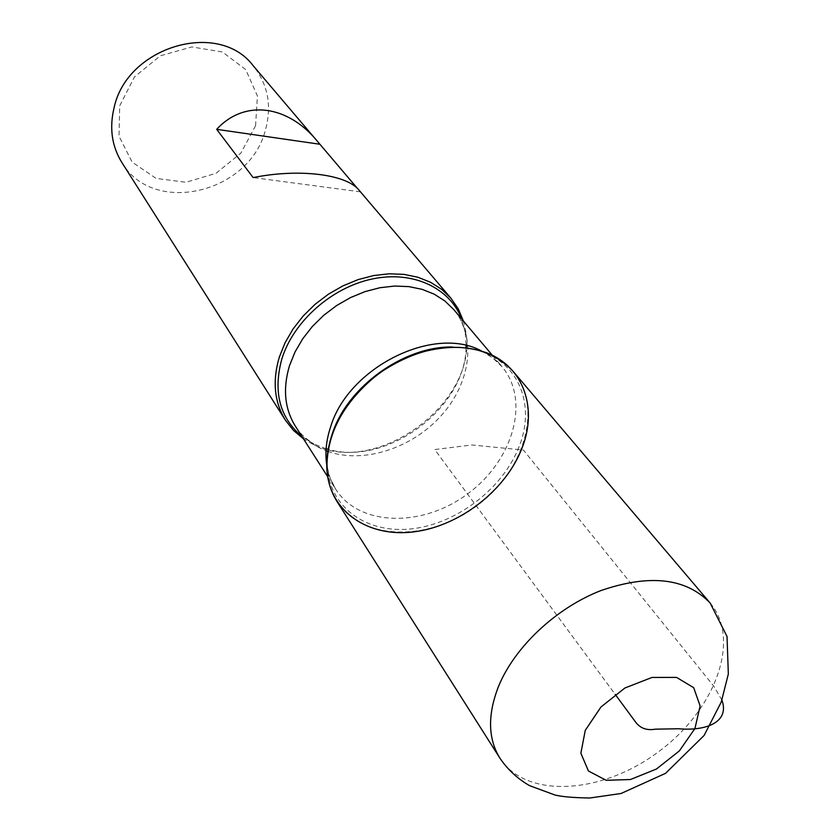 <?xml version="1.0" encoding="UTF-8"?>
<svg xmlns="http://www.w3.org/2000/svg" width="840" height="840" viewBox="0 0 840 840"><rect width="100%" height="100%" fill="white"/><g stroke="black" fill="none" stroke-linecap="round" stroke-linejoin="round"><path stroke-width="0.63" stroke-dasharray="4.2 3.15" d="M463.365 320.954L465.549 330.33C480.27 401.457 375.333 478.8 311.756 443.678L303.45 438.816M121.821 162.446C153.269 216.447 249.785 193.137 265.43 130.011C272.055 105.756 267.96 84.305 253.134 65.657M359.1 190.25L357.683 188.727M255.57 125.727L240.817 153.174L216.09 173.261L185.997 182.28L156.103 178.416L132.143 162.109L119.017 136.238L119.721 105.767L134.453 76.913L160.303 55.807L191.846 46.925L222.39 51.975L245.732 69.615L257.428 95.981L255.57 125.727M360.329 191.835L253.145 177.587M513.167 371.406C543.648 407.054 524.654 471.104 476.438 506.111C428.726 541.8 361.925 540.992 336.893 501.322M721.928 700.119L713.769 686.165L523.414 450.041L471.954 444.98L434.742 449.547L615.184 694.365M461.601 318.864L465.213 332.315L466.137 345.566M466.064 347.644C465.286 408.366 386.369 466.526 328.135 449.306M326.13 448.749L313.75 443.951L301.98 436.517M331.611 435.897C328.052 447.269 326.707 458.262 327.579 468.878C331.012 509.744 369.38 534.66 413.868 528.57C458.378 522.701 503.307 487.725 519.152 446.492C534.639 407.715 521.073 367.038 484.932 352.905C475.052 348.936 464.153 346.962 452.235 346.994M481.352 350.889L492.692 357.84L502.026 366.744C530.712 400.502 512.946 460.961 467.492 493.973C422.499 527.625 359.489 526.691 335.738 489.3L330.005 477.75L326.718 464.867M311.756 443.678L313.75 443.951C304.531 437.85 298.399 431.918 295.344 426.143C302.705 437.419 312.921 445.62 326.014 450.744M327.779 451.395C363.342 464.1 411.936 448.392 441.242 415.611C470.694 382.967 476.921 337.04 453.663 309.467C458.262 314.097 462.116 321.709 465.213 332.315L465.549 330.33M710.157 603.036C741.657 640.006 714.84 710.787 657.846 752.251C601.367 794.42 525.819 799.082 499.832 758.048M327.663 476.679L335.738 489.3C330.477 479.892 327.757 473.078 327.579 468.878L326.981 471.093M492.356 355.299L502.026 366.744C499.023 362.439 493.322 357.83 484.932 352.905L487.231 352.989"/><path stroke-width="1.26" d="M303.45 438.816L293.486 430.437L285.453 420.273C274.292 402.108 272.255 381.034 279.342 357.042L285.065 342.772L293.066 328.976L303.135 316.06L315.021 304.353L328.409 294.2L342.909 285.883L358.134 279.605L373.663 275.552L389.078 273.798L403.956 274.375L417.921 277.242L430.605 282.303L441.714 289.38L450.975 298.284L458.304 308.952L463.365 320.954M357.683 188.727L253.134 65.657C218.61 19.688 126.977 46.368 114.051 107.877C109.242 128.037 111.836 146.223 121.821 162.446L285.453 420.273M316.921 140.658C287.259 104.989 244.314 99.215 216.689 129.339L253.145 177.587C299.387 168.252 346.689 174.321 359.1 190.25L450.975 298.284M521.955 448.224C537.747 408.786 524.003 367.385 487.231 352.989C452.76 341.072 416.598 347.928 378.735 373.558C343.056 402.139 325.805 434.647 326.981 471.093C330.488 512.683 369.548 537.978 414.813 531.741C460.1 525.745 505.806 490.161 521.955 448.224M319.862 144.249L216.689 129.339M499.832 758.048L336.893 501.322C325.49 482.748 323.726 460.929 331.621 435.866C343.423 400.481 377.548 367.143 416.052 353.766C457.79 341.271 490.161 347.151 513.167 371.406L710.157 603.036L727.03 636.489L728.332 674.026L721.245 702.062L704.12 735.441L665.563 773.336L621.054 793.496L589.848 798C574.004 797.769 562.433 796.793 555.135 795.071L529.557 785.642C517.471 778.701 507.57 769.503 499.832 758.048C488.03 738.791 487.505 715.124 498.257 687.047C514.206 647.377 555.849 608.055 600.968 590.551C649.698 573.846 686.101 578.004 710.157 603.036M615.184 694.365L635.607 722.085C640.29 728.332 646.895 730.685 655.431 729.162L678.72 728.763C706.566 731.22 729.824 721.99 721.928 700.119M301.98 436.517C279.573 417.564 272.895 391.619 281.915 358.691C293.601 321.227 331.853 287.395 372.362 278.954C412.892 270.385 449.778 287.794 461.601 318.864M466.137 345.566L466.064 347.644M328.135 449.306L326.13 448.749M452.235 346.994C403.358 346.206 346.752 387.334 332.147 434.259L331.611 435.897M326.718 464.867C324.944 452.834 326.225 440.233 330.55 427.067C348.096 367.479 433.724 324.881 481.352 350.889M492.356 355.299L453.663 309.467L444.854 300.962L434.269 294.189L422.163 289.349L408.839 286.608L394.622 286.052L379.901 287.731L365.043 291.606L350.48 297.602L336.609 305.56L323.788 315.252L312.396 326.435L302.726 338.772L295.04 351.95L289.527 365.589C282.66 388.594 284.603 408.786 295.344 426.143L327.663 476.679M326.014 450.744L327.779 451.395M585.26 730.349L580.871 753.239L588.452 771.015L606.186 780.297L630.409 779.53L656.418 769.041L679.361 750.908L694.943 728.49L700.13 705.957L693.683 687.687L676.568 677.408L651.987 677.45L624.908 688.002L600.989 706.965L585.26 730.349"/></g></svg>
